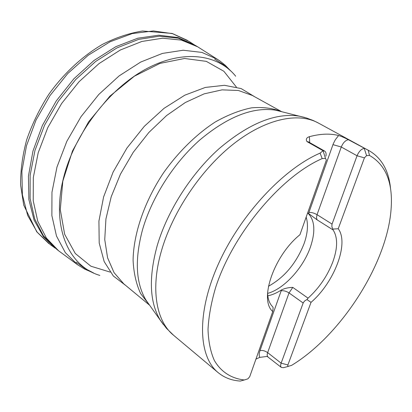 <?xml version="1.0" encoding="UTF-8"?>
<svg xmlns="http://www.w3.org/2000/svg" width="412" height="412" viewBox="0 0 412 412"><rect width="100%" height="100%" fill="white"/><g stroke="black" fill="none" stroke-linecap="round" stroke-linejoin="round"><path stroke-width="0.62" d="M217.783 59.498L201.87 52.406L183.175 50.238L162.472 53.406L140.734 62.037L119.099 75.916L98.803 94.451L81.03 116.673L66.832 141.331L56.99 166.994L51.969 192.203L51.871 215.594L56.485 236.025L65.328 252.633L77.739 264.859L58.602 250.79L46.422 238.095L37.755 221.239L33.233 200.783L33.31 177.587L38.203 152.754L47.792 127.581L61.656 103.464L79.047 81.746L98.978 63.628L120.314 50.006L141.882 41.458L162.57 38.203L181.429 40.113L197.698 46.819L219.745 60.832L225.23 65.256L230.107 70.272M322.179 158.605L325.465 158.383L326.325 160.005L326.186 160.52L299.936 234.727C273.831 255.749 258.86 300.008 272.77 311.529L249.729 376.666L247.88 378.849L244.311 379.977C231.487 378.535 221.074 372.01 214.317 360.402C210.522 351.781 208.421 341.466 208.019 329.461C208.668 316.627 211.176 302.758 215.533 287.854C232.538 234.289 280.927 176.403 322.179 158.605L320.088 153.13L323.075 150.725L325.465 158.383M255.945 359.094L259.802 357.358L267.192 356.426L281.391 367.463L283.549 367.659L288.513 366.33M244.311 379.977L240.304 381.059C231.735 380.528 224.344 377.711 218.133 372.613C198.229 356.421 196.385 313.007 218.401 263.974C240.314 214.982 283.43 168.781 320.088 153.13M390.612 189.226C388.969 171.026 381.883 158.234 369.363 150.854L348.413 139.72C344.483 137.68 341.213 136.279 338.607 135.517C330.105 133.364 320.376 133.745 309.417 136.671C306.41 137.69 305.601 139.333 306.992 141.599L323.075 150.725L324.589 151.05C325.928 151.92 326.376 153.619 325.938 156.158M364.419 157.853L366.572 155.628L364.244 148.361C361.319 148.953 358.924 151.42 357.055 155.767L364.419 157.853L338.221 228.753C349.325 243.265 334.297 282.4 311.024 302.357L306.992 299.576L304.844 300.76L303.289 302.681L281.133 363.163L287.895 364.955L287.782 365.969L288.189 366.345L291.557 365.392C340.709 335.651 386.719 264.293 391.014 210.12C393.275 183.268 386.106 165.042 369.512 155.432L368.189 150.236M366.572 155.628L369.512 155.432M287.895 364.955L311.024 302.357M281.514 289.909L281.18 290.795C283.688 290.475 286.304 291.186 289.028 292.917L292.803 287.411C288.596 287.468 284.831 288.302 281.514 289.909L281.484 289.93C276.74 292.994 272.183 294.956 267.8 295.821M307.676 212.844L317.06 219.817L333.117 229.953L332.886 229.077L338.221 228.753M308.614 213.344L308.938 212.422L308.634 213.359M311.014 302.357C334.292 282.4 349.325 243.26 338.216 228.748M272.765 311.529L273.151 307.543L272.414 306.502C269.422 303.412 267.81 298.875 267.573 292.896M306.992 299.576L308.047 298.164C319.079 288.112 327.308 276.107 332.736 262.15C337.752 248.199 337.876 237.467 333.117 229.953M267.594 293.396C283.775 289.126 303.036 268.166 310.313 247.37C315.741 231.426 314.856 219.926 307.661 212.875M268.464 286.252C284.465 277.425 296.336 263.216 304.087 243.626C307.723 233.238 308.413 224.406 306.157 217.139M303.16 302.995L289.028 292.917L267.651 352.626L281.133 363.163C280.418 365.238 280.505 366.67 281.391 367.463M348.413 139.72C345.472 140.276 343.093 142.701 341.275 147.002L357.055 155.767L331.938 224.416L331.902 226.924L332.886 229.077M110.153 272.095L90.903 266.219L75.278 253.493L64.669 234.299L60.27 209.62L62.83 181.12L72.476 151.003L88.606 121.839L109.87 96.171L134.379 76.194L159.98 63.402L184.561 58.489L206.304 61.357L223.855 71.255L236.354 87.03M56.768 249.327L43.445 235.829L34.706 218.963L30.112 198.502L30.128 175.301L34.963 150.468L44.517 125.305L58.355 101.208L75.736 79.526L95.672 61.445L117.023 47.874L138.617 39.387L159.341 36.194L178.231 38.172L194.531 44.944L197.698 46.819M55.28 248.209L43.445 236.689L34.052 220.029L28.881 199.578L28.433 176.202L32.965 151.039L42.39 125.449L56.279 100.894L73.866 78.795L94.116 60.399L115.834 46.674L137.783 38.203L158.805 35.205L177.896 37.538L194.263 44.779M52.638 246.17L50.3 244.635L37.193 232.198L27.65 215.373L22.382 194.737L21.903 171.171L26.466 145.843L35.993 120.139L50.032 95.538L67.81 73.48L88.261 55.223L110.174 41.725L132.288 33.568L153.424 30.941L172.571 33.676L188.933 41.339L193.614 44.367M369.363 150.854L318.363 123.023C298.376 112.028 265.961 118.605 233.841 143.675C201.777 168.745 173.21 210.8 161.762 249.754C150.184 288.565 156.05 321.046 173.607 335.296L166.422 328.271L160.283 320.124C149.561 302.372 148.526 277.564 157.188 245.696C167.339 211.001 191.117 173.668 219.174 148.603C249.059 123.306 275.793 112.491 299.375 116.163L304.695 117.451M235.695 76.23C217.639 53.761 182.016 49.074 144.756 69.705C107.563 90.254 73.779 135.296 63.319 178.751C51.129 227.491 68.984 266.44 99.853 275.427M125.995 285.681L113.367 276.019L104.195 261.641L99.199 243.054L98.921 221.105L103.592 196.962L113.109 172.072L126.973 148.001L144.318 126.309L164.017 108.356L184.782 95.193L205.32 87.437L224.447 85.299L241.18 88.59L254.786 96.815M149.422 304.993L140.647 293.596C136.243 284.156 133.725 273.068 133.086 260.338C133.467 233.795 144.421 201.607 163.482 172.901C178.411 151.848 196.462 134.173 215.244 121.998C227.764 114.938 239.835 110.225 251.459 107.856C262.573 106.862 272.528 108.099 281.319 111.575M281.638 111.678L252.273 95.424L238.321 90.47L222.058 89.862L204.12 93.864L185.323 102.511L166.592 115.54L148.912 132.412L133.251 152.285L120.469 174.122L111.219 196.735L105.93 218.937L104.746 239.593L107.568 257.752L114.073 272.672L123.78 283.847L149.633 305.251M163.425 324.61L149.7 305.333M281.736 111.709L275.824 110.215C253.164 106.646 227.851 116.555 199.877 139.931C173.632 163.09 151.642 197.672 142.428 230.097C134.57 259.89 135.811 283.312 146.152 300.369L149.226 304.674M259.802 357.358C258.942 355.747 259.009 353.491 259.998 350.591L281.484 289.93M292.803 287.411L308.047 298.164M259.998 350.591C262.49 350.143 265.04 350.823 267.651 352.626C266.955 354.686 267.058 356.117 267.965 356.916M309.417 136.671L309.69 142.598M332.051 224.077L317.044 214.673C314.171 213.04 311.467 212.288 308.938 212.422L333.215 143.922L335.317 139.735L338.607 135.517M308.228 141.795L306.992 141.599M332.947 144.638L341.275 147.002L317.044 214.673L316.468 217.66L317.06 219.817M77.739 264.859L84.774 269.16L92.267 272.399M56.372 248.992L58.602 250.79M50.3 244.635L54.827 247.885M48.946 243.662L36.756 231.817L23.721 205.114L20.6 184.957C20.466 170.413 22.506 155.334 26.708 139.72C32.136 124.089 39.464 109.01 48.698 94.487C63.69 73.485 82.374 56.14 102.49 44.357C116.03 37.554 129.404 33.104 142.609 31.003L172.149 33.439L187.537 40.428M218.133 372.613L173.607 335.296M280.953 111.513L306.451 117.976L313.218 120.505L318.363 123.023M308.521 141.939L324.589 151.05M93.725 273.058L84.584 268.233L76.169 262.089M214.626 59.045L223.422 64.638L231.25 71.384"/></g></svg>
